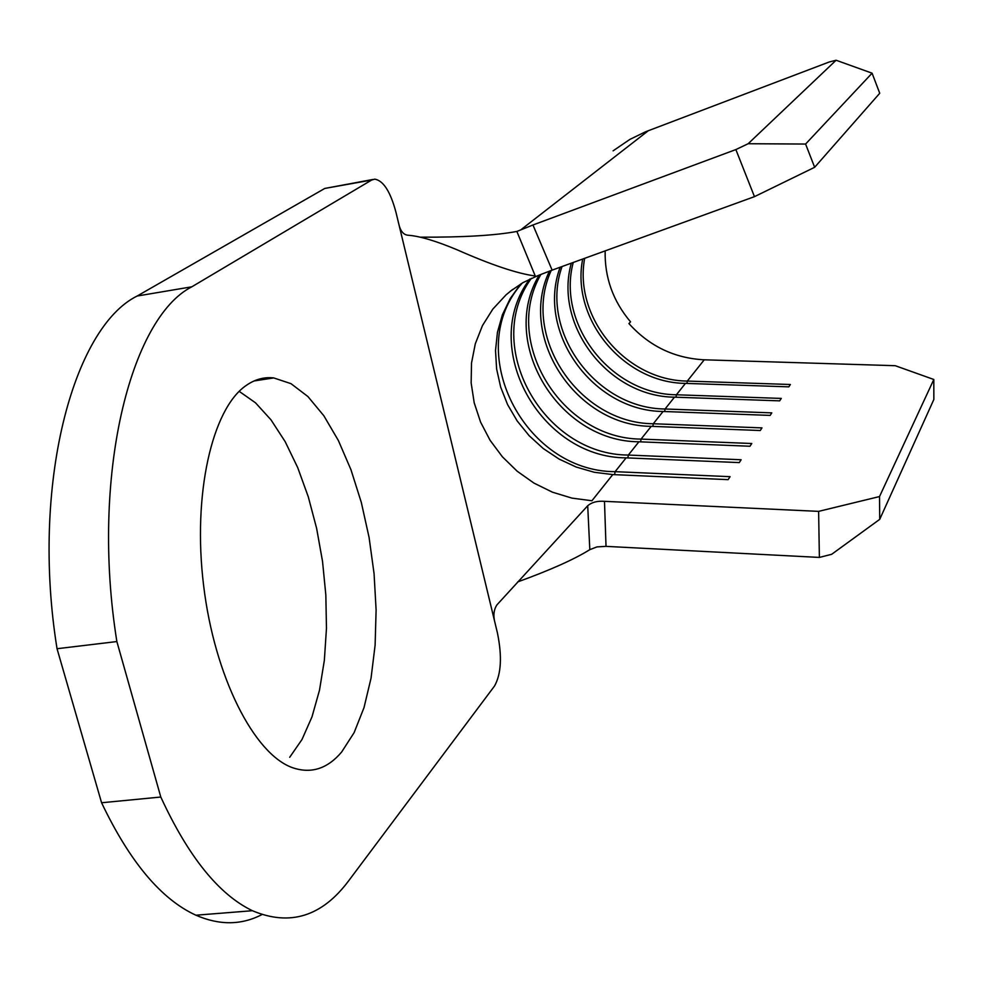 <?xml version="1.0" encoding="UTF-8"?>
<svg xmlns="http://www.w3.org/2000/svg" width="983" height="983" viewBox="0 0 983 983"><rect width="100%" height="100%" fill="white"/><g stroke="black" fill="none" stroke-linecap="round" stroke-linejoin="round"><path stroke-width="1.47" d="M341.617 752.056L354.113 732.654L364.005 707.649L371.058 678.098L375.113 645.143L376.108 609.952L374.068 573.654L369.08 537.443L361.314 502.436L350.98 469.776L338.385 440.544L323.874 415.797L307.912 396.542L291.005 383.665L273.741 377.927C264.022 376.808 254.732 379.401 245.861 385.692C212.181 409.002 192.422 493.994 203.592 585.352C214.552 676.746 254.179 754.354 292.627 767.723C311.132 774.002 327.462 768.78 341.617 752.056M289.702 757.279L302.002 739.499L312.004 716.828L319.512 690.14L324.353 660.33L326.467 628.321L325.84 595.034L322.535 561.416L316.624 528.362L308.281 496.808L297.714 467.613L285.181 441.674L270.976 419.815L255.506 402.809L239.201 391.357M818.618 511.369L604.484 501.33L606.019 546.364L819.38 557.422L818.618 511.369L879.527 496.55L933.813 379.487L895.243 365.701L704.246 359.803C674.399 358.254 649.296 346.176 628.911 323.567L630.545 321.846C613.023 301.093 604.557 277.439 605.159 250.874M748.149 143.727L805.593 144.046L814.649 167.294L754.465 196.649L735.862 149.576L748.149 143.727L836.103 60.246L829.185 62.003L645.634 131.747L629.87 139.402L613.097 150.841M584.664 258.32C573.507 317.914 626.171 380.581 687.301 381.072L790.369 384.5L788.833 386.847L685.458 383.382C623.677 382.903 570.656 319.094 582.698 259.033M573.236 262.473C556.624 324.623 611.328 394.306 676.39 394.773L781.264 398.422L779.666 400.855L674.473 397.169C608.71 396.714 553.662 325.742 571.307 263.174M562.043 266.54C539.065 330.952 595.71 408.572 665.061 408.989L771.802 412.872L770.144 415.404L663.07 411.472C592.946 411.066 535.993 331.984 560.15 267.229M551.217 270.472C520.781 336.69 579.196 423.39 653.29 423.747L761.985 427.888L760.264 430.517L651.225 426.339C576.284 425.995 517.599 337.636 549.399 271.173M540.797 274.601C501.908 341.961 561.809 438.811 641.063 439.094L751.774 443.505L749.98 446.245L638.913 441.785C558.651 441.514 498.528 342.637 539.151 275.166M531.336 278.336C482.137 345.881 543.107 454.871 628.334 455.055L741.133 459.749L739.277 462.6L626.11 457.857C539.814 457.685 478.733 346.544 529.751 279.086M522.256 283.055C462.121 349.641 523.583 471.557 615.1 471.668L730.074 476.669L728.12 479.643L612.778 474.58L594.297 472.282L576.259 467.072L559.106 459.086L543.28 448.555L529.186 435.739L517.193 420.97L507.609 404.64L500.679 387.142L496.612 368.932L495.518 350.501L497.447 332.303L502.387 314.83L510.214 298.562L520.744 283.952M604.459 501.33L604.484 501.33C597.32 500.789 591.741 502.264 587.711 505.741L496.882 604.926C493.699 609.829 493.085 615.862 495.039 623.001L497.447 633.027C502.202 656.411 501.219 674.08 494.523 686.011L348.781 880.645C322.08 916.512 289.948 926.539 252.398 910.713C218.89 894.604 188.343 856.709 160.794 797.029L116.866 641.555C90.448 476.866 130.112 318.197 191.832 286.803L371.623 180.049L324.783 188.441L372.815 179.484M879.527 496.55L879.724 519.356L933.85 399.467L933.813 379.487M814.649 167.294L879.736 93.262L872.081 73.184L836.103 60.246M735.862 149.576L532.958 224.984L552.127 270.141L754.465 196.649M805.593 144.046L872.081 73.184M532.946 224.996L516.874 231.435C495.555 235.441 463.534 237.358 420.822 237.173M879.724 519.356L831.667 554.301L819.38 557.422M606.019 546.364L596.976 546.904L589.812 549.657C574.355 559.315 550.308 570.066 517.685 581.924M552.114 270.141L538.537 275.363M516.874 231.435L535.268 276.002C517.255 273.581 491.168 264.845 457.009 249.756C435.776 240.884 419.422 236.031 407.957 235.22C403.313 234.777 400.204 230.796 398.619 223.264L395.977 212.328C390.448 191.648 383.37 180.589 374.744 179.139L371.623 180.049M589.812 549.657L587.711 505.741M261.92 914.595C241.449 925.224 219.455 925.433 195.924 915.21C161.224 899.334 129.781 861.858 101.581 802.755L57.039 648.719C30.694 485.491 72.84 327.72 137.141 296.03L324.783 188.441M57.039 648.719L116.866 641.555M160.794 797.029L101.581 802.755M686.933 383.431L687.301 381.072L704.246 359.803M675.997 397.218L676.39 394.773L685.458 383.382M664.655 411.533L665.061 408.989L674.473 397.169M652.859 426.401L653.29 423.747L663.07 411.472M640.609 441.846L641.063 439.094L651.225 426.339M627.867 457.931L628.334 455.055L638.913 441.785M614.596 474.666L615.1 471.668L626.11 457.857M512.647 289.432L506.036 294.863L492.802 309.141L482.456 325.606L475.305 343.78L471.508 363.096L471.152 382.965L474.211 402.833L480.589 422.125L490.075 440.286L502.399 456.812L517.181 471.226L534.027 483.132L552.458 492.188L571.934 498.111L591.926 500.752L612.778 474.58M521.604 229.211L648.362 130.678M398.619 223.264L495.039 623.001M137.141 296.03L191.832 286.803M254.044 380.962L273.741 377.927M537.762 275.658L522.895 282.674L510.202 291.337M195.924 915.21L252.398 910.713"/></g></svg>
